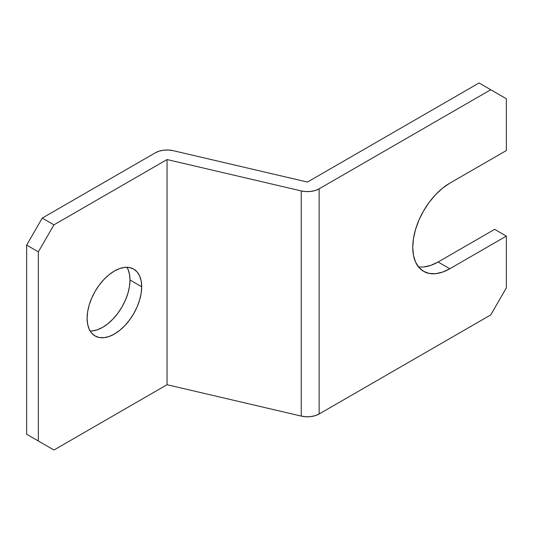 <?xml version="1.0" encoding="UTF-8"?>
<svg xmlns="http://www.w3.org/2000/svg" width="533" height="533" viewBox="0 0 533 533"><rect width="100%" height="100%" fill="white"/><g stroke="black" fill="none" stroke-linecap="round" stroke-linejoin="round"><path stroke-width="0.8" d="M90.157 331.013A38.609 22.293 120 0 0 129.999 280.012L141.698 286.767A38.609 22.293 -60 0 1 124.849 325.616A38.609 22.293 -60 0 1 95.094 335.963A38.609 22.293 -60 0 1 87.099 318.288L87.625 324.137L89.178 329.154L91.703 333.145L95.094 335.963L99.231 337.496L103.955 337.682L109.072 336.516L114.402 334.051L119.725 330.367L124.849 325.616L129.566 319.98L133.703 313.671L137.101 306.935L139.619 300.026L141.178 293.217L141.698 286.767L141.178 280.918L139.619 275.901L137.101 271.91L133.703 269.092L129.566 267.559L124.849 267.373L119.725 268.532L114.402 271.004L109.072 274.682L103.955 279.432L99.231 285.075L95.094 291.378L91.703 298.12L89.178 305.023L87.625 311.838L87.099 318.288A38.609 22.293 -60 0 1 103.955 279.432A38.609 22.293 -60 0 1 133.703 269.092A38.609 22.293 -60 0 1 141.698 286.767L129.999 280.012L129.472 286.461L127.92 293.27L125.402 300.179L122.004 306.915L117.866 313.224L113.149 318.861L108.026 323.611L102.702 327.295L97.372 329.767L92.256 330.926M418.412 266.826A52.394 30.254 120 0 0 438.099 261.996L449.799 268.752A52.394 30.254 -60 0 1 423.602 271.35A52.394 30.254 -60 0 1 415.573 229.363A52.394 30.254 -60 0 1 449.799 183.185L506.35 150.539L506.35 98.752L506.35 150.539L449.799 183.185L442.57 188.182L435.621 194.632L429.218 202.28L423.602 210.841L418.991 219.989L415.573 229.363L413.461 238.604L412.749 247.359L413.461 255.294L415.573 262.103L418.991 267.526L423.602 271.35L429.218 273.429L435.621 273.682L442.57 272.103L449.799 268.752L506.35 236.106L494.651 229.35L438.099 261.996L430.871 265.347L423.922 266.926M506.35 287.893L506.35 236.106L506.35 287.893L490.753 314.91L319.147 413.981L319.147 188.815A16.543 9.554 180 0 1 301.238 190.914L301.238 416.086L167.049 384.713L53.953 450.012L26.65 434.248L53.953 450.012L167.049 384.713L167.049 159.547L167.049 384.713L301.238 416.086A16.543 9.554 0 0 0 319.147 413.981L319.147 188.815L490.753 89.744L506.35 98.752L479.047 82.988L307.448 182.059L173.258 150.692L168.575 150.033L163.758 150.186L159.22 151.132L155.35 152.791A16.543 9.554 180 0 1 173.258 150.692L307.448 182.059L479.047 82.988L490.753 89.744L319.147 188.815L315.276 190.481L310.746 191.42L305.929 191.574L301.238 190.914L301.238 416.086L305.929 416.739L310.746 416.593L315.276 415.647L319.147 413.981L490.753 314.91L506.35 287.893M155.35 152.791L42.247 218.09L26.65 245.107L26.65 434.248L26.65 245.107L38.349 251.862L38.349 441.004L38.349 251.862L53.953 224.846L167.049 159.547L301.238 190.914L167.049 159.547L53.953 224.846L42.247 218.09L53.953 224.846L38.349 251.862L26.65 245.107L42.247 218.09L155.35 152.791M127.92 269.145L129.472 274.162L129.999 280.012A38.609 22.293 120 0 0 126.947 267.286M26.65 434.248L53.953 450.012L26.65 434.248M494.651 229.35L506.35 236.106L449.799 268.752L438.099 261.996L494.651 229.35"/></g></svg>
